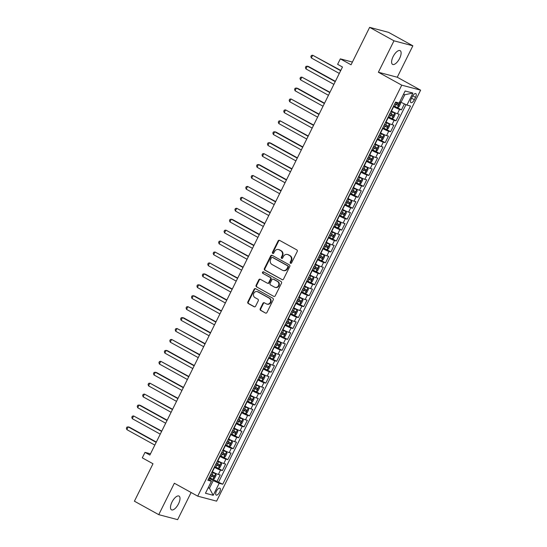 <?xml version="1.0" encoding="UTF-8"?>
<svg xmlns="http://www.w3.org/2000/svg" width="547" height="547" viewBox="0 0 547 547"><rect width="100%" height="100%" fill="white"/><g stroke="black" fill="none" stroke-linecap="round" stroke-linejoin="round"><path stroke-width="0.82" d="M290.525 263.278A0.841 0.759 -75.2 0 0 291.572 262.895L297.226 251.497A1.203 1.087 -75.2 0 0 296.809 249.897L279.599 240.379A1.203 1.087 -75.2 0 0 278.115 240.926L272.454 252.324A0.841 0.759 -75.2 0 0 272.912 253.507A0.841 0.759 -75.2 0 0 273.794 253.063L274.526 251.593A3.85 3.473 -75.2 0 1 278.567 249.555A3.85 3.473 -75.2 0 1 279.291 249.849L280.72 250.642A3.85 3.473 -75.2 0 1 282.074 255.764L281.343 257.24A0.841 0.759 -75.2 0 0 281.801 258.423A0.841 0.759 -75.2 0 0 282.683 257.979L283.414 256.502A3.85 3.473 -75.2 0 1 287.455 254.471A3.85 3.473 -75.2 0 1 288.18 254.765L289.609 255.558A3.85 3.473 -75.2 0 1 290.963 260.68L290.231 262.157A0.841 0.759 -75.2 0 0 290.525 263.278M178.513 503.808A7.843 3.296 118.9 0 0 179.047 496.081A7.843 3.296 118.9 0 0 171.984 502.078A7.843 3.296 118.9 0 0 171.45 509.811A7.843 3.296 118.9 0 0 178.513 503.808M399.625 58.379A7.843 3.296 118.9 0 0 400.158 50.652A7.843 3.296 118.9 0 0 393.095 56.656A7.843 3.296 118.9 0 0 392.568 64.382A7.843 3.296 118.9 0 0 399.625 58.379M219.668 492.068A3.925 1.648 118.9 0 0 219.935 488.197A3.925 1.648 118.9 0 0 216.407 491.199A3.925 1.648 118.9 0 0 216.14 495.062A3.925 1.648 118.9 0 0 219.668 492.068M260.215 308.768A1.203 1.087 -75.2 0 0 260.639 310.368L265.459 313.034A1.203 1.087 -75.2 0 0 266.95 312.494L273.233 299.831A1.203 1.087 -75.2 0 0 272.809 298.231L255.606 288.713A1.203 1.087 -75.2 0 0 254.123 289.26L247.832 301.923A1.203 1.087 -75.2 0 0 248.256 303.523L254.088 306.744A1.203 1.087 -75.2 0 0 255.579 306.204L258.266 300.782A1.203 1.087 -75.2 0 0 257.842 299.182L254.95 297.582A3.22 2.906 -75.2 0 1 257.199 291.599A3.22 2.906 -75.2 0 1 257.801 291.845L269.131 298.108A3.22 2.906 -75.2 0 1 266.881 304.091A3.22 2.906 -75.2 0 1 266.28 303.845L264.392 302.806A1.203 1.087 -75.2 0 0 262.902 303.346L260.215 308.768L260.721 308.898A1.203 1.087 -75.2 0 0 261.145 310.505L265.459 313.034M393.977 40.813L378.374 72.238L397.259 77.23L412.855 45.804L393.977 40.813L369.635 27.35L351.051 64.785L340.337 58.864L337.622 64.327L342.49 67.021L149.871 455.063L145.003 452.369L142.288 457.839L152.996 463.76L134.412 501.196L158.753 514.659L177.638 519.65L191.115 492.498M378.374 72.238L401.744 85.161L197.727 496.156L174.356 483.233L158.753 514.659M282.026 279.667A1.203 1.087 -75.2 0 0 283.517 279.12L289.801 266.464A1.203 1.087 -75.2 0 0 289.377 264.864L272.174 255.346A1.203 1.087 -75.2 0 0 270.683 255.893L264.399 268.556A1.203 1.087 -75.2 0 0 264.823 270.156L282.491 279.79M281.52 283.148L275.23 295.804A1.203 1.087 -75.2 0 1 273.746 296.351L256.543 286.84A1.203 1.087 -75.2 0 1 256.119 285.24L258.806 279.818A1.203 1.087 -75.2 0 1 260.297 279.278L267.271 283.134A1.203 1.087 -75.2 0 0 268.762 282.587L270.546 278.991A1.203 1.087 -75.2 0 0 270.122 277.391L262.861 273.377A0.841 0.759 -75.2 0 1 263.449 271.811A0.841 0.759 -75.2 0 1 263.606 271.873L281.096 281.548A1.203 1.087 -75.2 0 1 281.52 283.148M369.635 27.35L388.514 32.341L412.855 45.804M212.851 479.24L216.954 481.51L220.209 474.953L218.349 474.461L220.516 470.085A4.902 0.465 -153.6 0 1 214.581 467.391L214.321 467.254M218.28 468.314L222.383 470.577L225.637 464.02L223.771 463.528L225.945 459.159A4.902 0.465 -153.6 0 1 220.01 456.465L219.75 456.321M223.709 457.381L227.805 459.651L231.06 453.094L229.2 452.601L231.367 448.225A4.902 0.465 -153.6 0 1 225.432 445.531L225.179 445.388M229.131 446.448L233.234 448.718L236.489 442.161L234.629 441.668L236.796 437.292A4.902 0.465 -153.6 0 1 230.861 434.598L230.602 434.462M234.56 435.521L238.656 437.785L241.918 431.227L240.051 430.735L242.225 426.366A4.902 0.465 -153.6 0 1 236.29 423.672L236.03 423.528M239.983 424.588L244.085 426.858L247.34 420.301L245.48 419.809L247.647 415.433A4.902 0.465 -153.6 0 1 241.712 412.739L241.453 412.595M245.412 413.662L249.514 415.925L252.769 409.368L250.902 408.876L253.076 404.5A4.902 0.465 -153.6 0 1 247.141 401.813L246.882 401.669M250.834 402.729L254.936 404.992L258.191 398.435L256.331 397.942L258.499 393.573A4.902 0.465 -153.6 0 1 252.564 390.879L252.304 390.736M256.263 391.796L260.365 394.066L263.62 387.508L261.76 387.016L263.928 382.64A4.902 0.465 -153.6 0 1 257.993 379.946L257.733 379.803M261.692 380.869L265.787 383.132L269.042 376.575L267.182 376.083L269.356 371.714A4.902 0.465 -153.6 0 1 263.415 369.02L263.162 368.876M267.114 369.936L271.216 372.206L274.471 365.642L272.611 365.15L274.779 360.781A4.902 0.465 -153.6 0 1 268.844 358.087L268.584 357.943M272.543 359.003L276.638 361.273L279.9 354.716L278.033 354.224L280.208 349.848A4.902 0.465 -153.6 0 1 274.273 347.154L274.013 347.01M277.965 348.077L282.067 350.34L285.322 343.783L283.462 343.29L285.63 338.921A4.902 0.465 -153.6 0 1 279.695 336.227L279.435 336.084M283.394 337.143L287.496 339.413L290.751 332.849L288.884 332.357L291.059 327.988A4.902 0.465 -153.6 0 1 285.124 325.294L284.864 325.15M288.823 326.21L292.918 328.48L296.173 321.923L294.313 321.431L296.481 317.055A4.902 0.465 -153.6 0 1 290.546 314.361L290.286 314.224M294.245 315.284L298.347 317.547L301.602 310.99L299.742 310.498L301.91 306.129A4.902 0.465 -153.6 0 1 295.975 303.435L295.715 303.291M299.674 304.351L303.77 306.621L307.024 300.057L305.164 299.565L307.339 295.195A4.902 0.465 -153.6 0 1 301.397 292.501L301.144 292.358M305.096 293.418L309.199 295.688L312.453 289.131L310.593 288.638L312.761 284.262A4.902 0.465 -153.6 0 1 306.826 281.568L306.566 281.432M310.525 282.491L314.621 284.755L317.882 278.197L316.016 277.705L318.19 273.336A4.902 0.465 -153.6 0 1 312.255 270.642L311.995 270.498M315.947 271.558L320.05 273.828L323.304 267.271L321.445 266.779L323.612 262.403A4.902 0.465 -153.6 0 1 317.677 259.709L317.417 259.565M321.376 260.632L325.479 262.895L328.733 256.338L326.867 255.846L329.041 251.47A4.902 0.465 -153.6 0 1 323.106 248.782L322.846 248.639M326.805 249.699L330.901 251.962L334.155 245.405L332.296 244.912L334.463 240.543A4.902 0.465 -153.6 0 1 328.528 237.849L328.275 237.706M332.227 238.765L336.33 241.036L339.584 234.478L337.725 233.986L339.892 229.61A4.902 0.465 -153.6 0 1 333.957 226.916L333.697 226.773M337.656 227.839L341.752 230.102L345.013 223.545L343.147 223.053L345.321 218.677A4.902 0.465 -153.6 0 1 339.379 215.99L339.126 215.846M343.078 216.906L347.181 219.176L350.436 212.612L348.576 212.12L350.743 207.751A4.902 0.465 -153.6 0 1 344.808 205.057L344.548 204.913M348.507 205.973L352.61 208.243L355.865 201.686L353.998 201.193L356.172 196.817A4.902 0.465 -153.6 0 1 350.237 194.123L349.977 193.98M353.93 195.047L358.032 197.31L361.287 190.753L359.427 190.26L361.594 185.891A4.902 0.465 -153.6 0 1 355.659 183.197L355.4 183.054M359.358 184.113L363.461 186.383L366.716 179.819L364.849 179.327L367.023 174.958A4.902 0.465 -153.6 0 1 361.088 172.264L360.829 172.12M364.787 173.18L368.883 175.45L372.138 168.893L370.278 168.401L372.445 164.025A4.902 0.465 -153.6 0 1 366.511 161.331L366.258 161.187M370.21 162.254L374.312 164.517L377.567 157.96L375.707 157.468L377.874 153.098A4.902 0.465 -153.6 0 1 371.939 150.404L371.68 150.261M375.639 151.321L379.734 153.591L382.996 147.027L381.129 146.534L383.303 142.165A4.902 0.465 -153.6 0 1 377.362 139.471L377.109 139.328M381.061 140.388L385.163 142.658L388.418 136.1L386.558 135.608L388.726 131.232A4.902 0.465 -153.6 0 1 382.791 128.538L382.531 128.401M386.49 129.461L390.592 131.724L393.847 125.167L391.98 124.675L394.155 120.306A4.902 0.465 -153.6 0 1 388.22 117.612L387.96 117.468M391.912 118.528L396.014 120.798L399.269 114.241L397.409 113.742A4.902 0.465 -153.6 0 1 391.474 111.055L391.214 110.911M218.349 474.461A4.902 0.465 26.4 0 1 212.414 471.767L212.154 471.623M223.771 463.528A4.902 0.465 26.4 0 1 217.836 460.834L217.583 460.69M229.2 452.601A4.902 0.465 26.4 0 1 223.265 449.907L223.005 449.764M234.629 441.668A4.902 0.465 26.4 0 1 228.694 438.974L228.434 438.831M240.051 430.735A4.902 0.465 26.4 0 1 234.116 428.041L233.856 427.898M245.48 419.809A4.902 0.465 26.4 0 1 239.545 417.115L239.285 416.971M250.902 408.876A4.902 0.465 26.4 0 1 244.967 406.182L244.707 406.038M256.331 397.942A4.902 0.465 26.4 0 1 250.396 395.249L250.136 395.105M261.76 387.016A4.902 0.465 26.4 0 1 255.818 384.322L255.565 384.179M267.182 376.083A4.902 0.465 26.4 0 1 261.247 373.389L260.987 373.245M272.611 365.15A4.902 0.465 26.4 0 1 266.676 362.456L266.416 362.319M278.033 354.224A4.902 0.465 26.4 0 1 272.098 351.53L271.838 351.386M283.462 343.29A4.902 0.465 26.4 0 1 277.527 340.596L277.267 340.453M288.884 332.357A4.902 0.465 26.4 0 1 282.949 329.663L282.69 329.526M294.313 321.431A4.902 0.465 26.4 0 1 288.378 318.737L288.119 318.593M299.742 310.498A4.902 0.465 26.4 0 1 293.801 307.804L293.548 307.66M305.164 299.565A4.902 0.465 26.4 0 1 299.23 296.877L298.97 296.734M310.593 288.638A4.902 0.465 26.4 0 1 304.658 285.944L304.399 285.801M316.016 277.705A4.902 0.465 26.4 0 1 310.081 275.011L309.821 274.868M321.445 266.779A4.902 0.465 26.4 0 1 315.51 264.085L315.25 263.941M326.867 255.846A4.902 0.465 26.4 0 1 320.932 253.152L320.679 253.008M332.296 244.912A4.902 0.465 26.4 0 1 326.361 242.218L326.101 242.075M337.725 233.986A4.902 0.465 26.4 0 1 331.783 231.292L331.53 231.149M343.147 223.053A4.902 0.465 26.4 0 1 337.212 220.359L336.952 220.215M348.576 212.12A4.902 0.465 26.4 0 1 342.641 209.426L342.381 209.289M353.998 201.193A4.902 0.465 26.4 0 1 348.063 198.499L347.803 198.356M359.427 190.26A4.902 0.465 26.4 0 1 353.492 187.566L353.232 187.423M364.849 179.327A4.902 0.465 26.4 0 1 358.914 176.633L358.661 176.496M370.278 168.401A4.902 0.465 26.4 0 1 364.343 165.707L364.083 165.563M375.707 157.468A4.902 0.465 26.4 0 1 369.765 154.774L369.512 154.63M381.129 146.534A4.902 0.465 26.4 0 1 375.194 143.847L374.934 143.704M386.558 135.608A4.902 0.465 26.4 0 1 380.623 132.914L380.363 132.771M391.98 124.675A4.902 0.465 26.4 0 1 386.045 121.981L385.785 121.837M412.39 96.504L411.194 98.911A3.802 1.593 118.9 0 0 410.941 102.651A3.802 1.593 118.9 0 0 414.359 99.745L415.556 97.339A3.802 1.593 118.9 0 0 415.809 93.599A3.802 1.593 118.9 0 0 412.39 96.504M401.744 85.161L420.622 90.152L216.605 501.148L197.727 496.156M216.954 481.51L222.752 484.225L410.496 106.022L406.927 105.079L399.809 101.728M222.752 484.225L219.183 483.281L213.214 495.302L205.46 493.25L211.429 481.23L207.853 480.287L395.597 102.084L399.166 103.027L405.136 91L412.896 93.052L406.927 105.079M397.341 107.595L401.443 109.865L399.577 109.373A4.902 0.465 -153.6 0 1 393.642 106.679L393.382 106.535M396.014 120.798L394.155 120.306M390.592 131.724L388.726 131.232M385.163 142.658L383.303 142.165M379.734 153.591L377.874 153.098M374.312 164.517L372.445 164.025M368.883 175.45L367.023 174.958M363.461 186.383L361.594 185.891M358.032 197.31L356.172 196.817M352.61 208.243L350.743 207.751M347.181 219.176L345.321 218.677M341.752 230.102L339.892 229.61M336.33 241.036L334.463 240.543M330.901 251.962L329.041 251.47M325.479 262.895L323.612 262.403M320.05 273.828L318.19 273.336M314.621 284.755L312.761 284.262M309.199 295.688L307.339 295.195M303.77 306.621L301.91 306.129M298.347 317.547L296.481 317.055M292.918 328.48L291.059 327.988M287.496 339.413L285.63 338.921M282.067 350.34L280.208 349.848M276.638 361.273L274.779 360.781M271.216 372.206L269.356 371.714M265.787 383.132L263.928 382.64M260.365 394.066L258.499 393.573M254.936 404.992L253.076 404.5M249.514 415.925L247.647 415.433M244.085 426.858L242.225 426.366M238.656 437.785L236.796 437.292M233.234 448.718L231.367 448.225M227.805 459.651L225.945 459.159M222.383 470.577L220.516 470.085M218.663 481.962L405.97 104.641M401.443 109.865L404.39 103.923M208.27 487.589L209.446 488.239L213.248 480.587L208.899 478.181M400.985 102.385L404.787 94.734L403.46 94.378M397.259 77.23L420.622 90.152M150.487 453.825L145.003 452.369M352.405 62.057L340.337 58.864M208.12 487.89L209.446 488.239L213.214 495.302M208.482 479.015L211.429 481.23M213.248 480.587L219.183 483.281M404.787 94.734L412.896 93.052M290.956 263.353A0.841 0.759 -75.2 0 1 290.744 262.286L291.476 260.816A3.85 3.473 -75.2 0 0 290.122 255.688L289.609 255.558M287.455 254.471L287.968 254.608A3.85 3.473 -75.2 0 1 288.686 254.895L290.122 255.688M278.567 249.555L279.079 249.692A3.85 3.473 -75.2 0 1 279.797 249.979L281.233 250.772A3.85 3.473 -75.2 0 1 282.587 255.9L281.855 257.377A0.841 0.759 -75.2 0 0 282.067 258.444M279.626 240.393A1.203 1.087 -75.2 0 0 278.621 241.063L272.967 252.461A0.841 0.759 -75.2 0 0 273.179 253.528M272.194 255.36A1.203 1.087 -75.2 0 0 271.196 256.03L264.912 268.686A1.203 1.087 -75.2 0 0 265.336 270.286L282.512 279.79M287.872 266.902A0.841 0.759 -75.2 0 0 287.578 265.78L272.481 257.432A0.841 0.759 -75.2 0 0 271.435 257.815L270.662 259.367A3.85 3.473 -75.2 0 0 272.016 264.495L282.341 270.197A3.85 3.473 -75.2 0 0 283.059 270.492A3.85 3.473 -75.2 0 0 287.107 268.461L287.872 266.902L288.385 267.039A0.841 0.759 -75.2 0 0 288.091 265.917L287.578 265.78M272.666 257.48A0.841 0.759 -75.2 0 1 272.987 257.569L288.091 265.917M283.059 270.492L283.572 270.628A3.85 3.473 -75.2 0 0 287.613 268.591L287.107 268.461M288.385 267.039L287.613 268.591M273.746 296.351L256.543 286.84M260.317 279.285A1.203 1.087 -75.2 0 0 259.319 279.955L256.625 285.37A1.203 1.087 -75.2 0 0 257.049 286.977M267.784 283.264A1.203 1.087 -75.2 0 0 269.274 282.724L271.052 279.127A1.203 1.087 -75.2 0 0 270.635 277.527L262.861 273.377M263.702 271.927A0.841 0.759 -75.2 0 0 263.367 273.514M274.512 287.134A3.22 2.906 -75.2 0 0 278.635 285.349A3.22 2.906 -75.2 0 0 277.363 281.397L273.37 279.189A1.203 1.087 -75.2 0 0 271.886 279.736L270.102 283.325A1.203 1.087 -75.2 0 0 270.519 284.932L274.512 287.134M275.114 287.38L275.626 287.51A3.22 2.906 -75.2 0 0 277.869 281.527L277.363 281.397M273.144 279.1L273.657 279.237A1.203 1.087 -75.2 0 1 273.883 279.326L277.869 281.527M264.413 302.812A1.203 1.087 -75.2 0 0 263.415 303.482L260.721 308.898M266.881 304.091L267.387 304.221A3.22 2.906 -75.2 0 0 269.637 298.238L269.131 298.108M257.199 291.599L257.712 291.736A3.22 2.906 -75.2 0 1 258.314 291.975L269.637 298.238M255.627 288.727A1.203 1.087 -75.2 0 0 254.628 289.397L248.345 302.053A1.203 1.087 -75.2 0 0 248.769 303.66L254.581 306.867M393.676 105.954L397.443 107.629L399.009 106.802L400.636 103.527L399.672 102.002M400.158 102.159L399.72 101.92M340.808 70.419L312.693 55.24L311.339 57.975L339.311 73.442M394.702 103.875L397.97 105.386L398.619 104.074L395.358 102.569M397.225 103.294L396.568 104.607L394.77 103.739M340.665 70.707L312.693 55.24L311.407 55.459L310.86 56.553L311.339 57.975M388.247 116.887L392.014 118.555L393.58 117.735L395.207 114.453L394.729 113.092L390.961 111.417M394.729 113.092L391.03 111.287M335.379 81.346L308.542 66.508L307.27 66.173L305.91 68.901L333.882 84.368M389.279 114.808L392.548 116.313L393.197 115L389.929 113.496M391.796 114.227L391.146 115.54L389.348 114.672M335.236 81.64L307.27 66.173L305.978 66.392L305.438 67.486L305.91 68.901M382.818 127.813L386.592 129.489L388.151 128.668L389.785 125.386L389.307 124.025L385.532 122.35M389.307 124.025L385.601 122.213M329.957 92.279L301.841 77.1L300.488 79.835L328.453 95.301M383.85 125.742L387.119 127.246L387.768 125.933L384.507 124.429M386.367 125.16L385.717 126.473L383.919 125.605M329.814 92.566L301.841 77.1L300.549 77.325L300.009 78.419L300.488 79.835M377.396 138.747L381.163 140.422L382.729 139.594L384.356 136.319L383.878 134.952L380.11 133.283M383.878 134.952L380.179 133.147M324.528 103.212L297.691 88.368L296.419 88.033L295.059 90.768L323.031 106.234M378.428 136.668L381.69 138.179L382.346 136.866L379.078 135.355M380.944 136.087L380.295 137.4L378.497 136.531M324.385 103.499L296.419 88.033L295.127 88.252L294.58 89.346L295.059 90.768M371.967 149.68L375.741 151.348L377.3 150.528L378.927 147.246L378.449 145.885L374.681 144.21M378.449 145.885L374.75 144.073M319.106 114.138L290.99 98.966L289.637 101.694L317.602 117.161M372.999 147.601L376.268 149.105L376.917 147.793L373.649 146.288M375.516 147.02L374.866 148.333L373.068 147.464M318.963 114.432L290.99 98.966L289.698 99.185L289.158 100.279L289.637 101.694M366.545 160.606L370.312 162.281L371.878 161.461L373.505 158.179L373.027 156.818L369.259 155.143M373.027 156.818L369.321 155.006M313.677 125.072L285.561 109.892L284.208 112.627L312.18 128.094M367.577 158.534L370.839 160.039L371.495 158.726L368.227 157.221M370.093 157.953L369.437 159.259L367.639 158.398M313.534 125.359L285.561 109.892L284.276 110.118L283.729 111.205L284.208 112.627M361.116 171.539L364.883 173.214L366.449 172.387L368.076 169.112L367.598 167.744L363.83 166.076M367.598 167.744L363.899 165.939M308.255 136.005L280.139 120.825L278.779 123.56L306.751 139.027M362.148 169.461L365.417 170.965L366.066 169.659L362.798 168.148M364.664 168.879L364.015 170.192L362.217 169.324M308.111 136.292L280.139 120.825L278.847 121.044L278.307 122.138L278.779 123.56M355.694 182.472L359.461 184.141L361.027 183.32L362.654 180.038L362.176 178.678L358.401 177.002M362.176 178.678L358.47 176.866M302.826 146.931L275.989 132.094L274.71 131.759L273.356 134.487L301.329 149.953M356.719 180.394L359.988 181.898L360.637 180.585L357.376 179.081M359.235 179.813L358.586 181.125L356.788 180.257M302.682 147.225L274.71 131.759L273.425 131.977L272.878 133.071L273.356 134.487M350.265 193.399L354.032 195.074L355.598 194.253L357.225 190.971L356.747 189.611L352.979 187.936M356.747 189.611L353.047 187.799M297.397 157.864L270.56 143.027L269.288 142.685L267.927 145.42L295.9 160.886M351.297 191.327L354.565 192.831L355.215 191.518L351.947 190.014M353.813 190.746L353.164 192.052L351.365 191.19M297.253 158.151L269.288 142.685L267.996 142.911L267.456 143.998L267.927 145.42M344.836 204.332L348.61 206.007L350.169 205.18L351.803 201.905L351.324 200.537L347.55 198.869M351.324 200.537L347.618 198.732M291.975 168.797L263.859 153.618L262.505 156.353L290.471 171.813M345.868 202.253L349.136 203.757L349.786 202.452L346.518 200.94M348.384 201.672L347.735 202.985L345.936 202.117M291.831 169.085L263.859 153.618L262.567 153.837L262.027 154.931L262.505 156.353M339.413 215.265L343.181 216.933L344.747 216.113L346.374 212.831L345.895 211.47L342.128 209.795M345.895 211.47L342.196 209.658M286.546 179.724L259.709 164.886L258.437 164.551L257.076 167.279L285.049 182.746M340.446 213.186L343.707 214.691L344.364 213.378L341.096 211.874M342.962 212.605L342.313 213.918L340.514 213.05M286.402 180.011L258.437 164.551L257.145 164.77L256.598 165.864L257.076 167.279M333.985 226.191L337.759 227.867L339.318 227.046L340.945 223.764L340.466 222.403L336.699 220.728M340.466 222.403L336.767 220.591M281.124 190.657L253.008 175.478L251.654 178.213L279.62 193.679M335.017 224.113L338.285 225.624L338.935 224.311L335.667 222.807M337.533 223.538L336.884 224.844L335.085 223.983M280.98 190.944L253.008 175.478L251.716 175.696L251.176 176.79L251.654 178.213M328.562 237.124L332.33 238.8L333.896 237.972L335.523 234.697L335.044 233.33L331.277 231.661M335.044 233.33L331.338 231.525M275.695 201.59L247.579 186.411L246.225 189.139L274.197 204.605M329.595 235.046L332.856 236.55L333.513 235.237L330.244 233.733M332.111 234.465L331.455 235.778L329.656 234.909M275.551 201.877L247.579 186.411L246.294 186.63L245.747 187.724L246.225 189.139M323.133 248.058L326.901 249.726L328.467 248.906L330.094 245.624L329.615 244.263L325.848 242.588M329.615 244.263L325.916 242.451M270.273 212.516L242.157 197.337L240.796 200.072L268.768 215.539M324.166 245.979L327.434 247.483L328.084 246.171L324.815 244.666M326.682 245.398L326.033 246.711L324.234 245.842M270.129 212.804L242.157 197.337L240.865 197.563L240.324 198.657L240.796 200.072M317.711 258.984L321.479 260.659L323.045 259.832L324.672 256.557L324.193 255.196L320.419 253.521M324.193 255.196L320.487 253.384M264.844 223.45L236.728 208.27L235.374 211.005L263.346 226.472M318.737 256.905L322.005 258.416L322.655 257.104L319.393 255.599M321.253 256.324L320.604 257.637L318.805 256.775M264.7 223.737L236.728 208.27L235.442 208.489L234.895 209.583L235.374 211.005M312.282 269.917L316.091 271.572L317.616 270.765L319.243 267.49L318.764 266.122L314.997 264.447M318.764 266.122L315.065 264.317M259.415 234.376L232.578 219.538L231.306 219.203L229.945 221.932L257.917 237.398M313.315 267.839L316.583 269.343L317.233 268.03L313.964 266.526M315.831 267.257L315.181 268.57L313.383 267.702M259.271 234.67L231.306 219.203L230.013 219.422L229.473 220.516L229.945 221.932M306.853 280.843L310.628 282.519L312.187 281.698L313.814 278.416L313.342 277.055L309.568 275.38M313.342 277.055L309.636 275.244M253.993 245.309L225.877 230.13L224.523 232.865L252.488 248.331M307.886 278.772L311.154 280.276L311.804 278.963L308.535 277.459M310.402 278.191L309.752 279.503L307.954 278.635M253.849 245.596L225.877 230.13L224.585 230.355L224.044 231.449L224.523 232.865M301.431 291.777L305.199 293.452L306.764 292.624L308.392 289.349L307.913 287.982L304.146 286.313M307.913 287.982L304.214 286.177M248.564 256.242L220.448 241.063L219.094 243.798L247.066 259.264M302.464 289.698L305.725 291.209L306.382 289.896L303.113 288.392M304.98 289.117L304.33 290.43L302.532 289.561M248.42 256.529L220.448 241.063L219.162 241.282L218.615 242.376L219.094 243.798M296.002 302.71L299.777 304.378L301.335 303.558L302.963 300.276L302.484 298.915L298.717 297.24M302.484 298.915L298.785 297.11M243.142 267.168L215.026 251.996L213.672 254.724L241.637 270.191M297.035 300.631L300.303 302.135L300.953 300.823L297.684 299.318M299.551 300.05L298.901 301.363L297.103 300.494M242.998 267.462L215.026 251.996L213.733 252.215L213.193 253.309L213.672 254.724M290.58 313.636L294.348 315.311L295.913 314.491L297.541 311.209L297.062 309.848L293.295 308.173M297.062 309.848L293.356 308.036M237.713 278.102L209.597 262.922L208.243 265.657L236.215 281.124M291.613 311.564L294.874 313.069L295.53 311.756L292.262 310.252M294.129 310.983L293.472 312.296L291.674 311.428M237.569 278.389L209.597 262.922L208.311 263.148L207.764 264.242L208.243 265.657M285.151 324.569L288.919 326.244L290.484 325.417L292.112 322.142L291.633 320.774L287.866 319.106M291.633 320.774L287.934 318.969M232.284 289.035L205.446 274.191L204.175 273.856L202.814 276.591L230.786 292.057M286.184 322.491L289.452 323.995L290.101 322.689L286.833 321.178M288.7 321.909L288.05 323.222L286.252 322.354M232.147 289.322L204.175 273.856L202.882 274.074L202.342 275.168L202.814 276.591M279.729 335.502L283.496 337.171L285.062 336.35L286.69 333.068L286.211 331.708L282.437 330.032M286.211 331.708L282.505 329.896M226.861 299.961L200.024 285.124L198.746 284.789L197.392 287.517L225.364 302.983M280.755 333.424L284.023 334.928L284.672 333.615L281.411 332.111M283.271 332.843L282.621 334.155L280.823 333.287M226.718 300.255L198.746 284.789L197.453 285.008L196.913 286.102L197.392 287.517M274.3 346.429L278.067 348.104L279.633 347.283L281.261 344.001L280.782 342.641L277.014 340.966M280.782 342.641L277.083 340.829M221.432 310.894L194.595 296.057L193.323 295.715L191.963 298.45L219.935 313.916M275.332 344.357L278.601 345.861L279.25 344.548L275.982 343.044M277.849 343.776L277.199 345.082L275.401 344.22M221.289 311.181L193.323 295.715L192.031 295.941L191.491 297.028L191.963 298.45M268.871 357.362L272.645 359.037L274.204 358.21L275.832 354.935L275.36 353.567L271.585 351.899M275.36 353.567L271.654 351.762M216.01 321.827L187.894 306.648L186.541 309.383L214.506 324.85M269.903 355.283L273.172 356.788L273.821 355.482L270.553 353.971M272.42 354.702L271.77 356.015L269.972 355.147M215.867 322.115L187.894 306.648L186.602 306.867L186.062 307.961L186.541 309.383M263.449 368.295L267.216 369.963L268.782 369.143L270.409 365.861L269.931 364.5L266.163 362.825M269.931 364.5L266.232 362.688M210.581 332.754L183.744 317.916L182.466 317.581L181.112 320.31L209.084 335.776M264.481 366.216L267.743 367.721L268.399 366.408L265.131 364.904M266.998 365.635L266.341 366.948L264.55 366.08M210.438 333.048L182.466 317.581L181.18 317.8L180.633 318.894L181.112 320.31M258.02 379.221L261.794 380.897L263.353 380.076L264.98 376.794L264.502 375.433L260.734 373.758M264.502 375.433L260.803 373.622M205.159 343.687L177.043 328.508L175.683 331.243L203.655 346.709M259.052 377.15L262.321 378.654L262.97 377.341L259.702 375.837M261.569 376.568L260.919 377.874L259.121 377.013M205.016 343.974L177.043 328.508L175.751 328.733L175.211 329.82L175.683 331.243M252.598 390.155L256.365 391.83L257.931 391.002L259.558 387.727L259.08 386.36L255.305 384.691M259.08 386.36L255.374 384.555M199.73 354.62L171.614 339.441L170.261 342.176L198.233 357.635M253.623 388.076L256.892 389.58L257.541 388.274L254.28 386.763M256.146 387.495L255.49 388.808L253.692 387.939M199.587 354.907L171.614 339.441L170.329 339.66L169.782 340.754L170.261 342.176M247.169 401.088L250.936 402.756L252.502 401.936L254.129 398.654L253.651 397.293L249.883 395.618M253.651 397.293L249.952 395.481M194.301 365.546L167.464 350.709L166.192 350.367L164.832 353.102L192.804 368.569M248.201 399.009L251.47 400.513L252.119 399.201L248.851 397.696M250.717 398.428L250.068 399.741L248.27 398.872M194.164 365.834L166.192 350.367L164.9 350.593L164.36 351.687L164.832 353.102M241.747 412.014L245.514 413.689L247.08 412.869L248.707 409.587L248.229 408.226L244.454 406.551M248.229 408.226L244.523 406.414M188.879 376.48L160.763 361.3L159.409 364.035L187.382 379.502M242.772 409.935L246.041 411.447L246.69 410.134L243.429 408.63M245.288 409.361L244.639 410.667L242.841 409.806M188.736 376.767L160.763 361.3L159.471 361.519L158.931 362.613L159.409 364.035M236.318 422.947L240.085 424.622L241.651 423.795L243.278 420.52L242.8 419.152L239.032 417.484M242.8 419.152L239.101 417.347M183.45 387.413L156.613 372.569L155.341 372.233L153.98 374.962L181.953 390.428M237.35 420.869L240.618 422.373L241.268 421.06L238 419.556M239.866 420.287L239.217 421.6L237.419 420.732M183.307 387.7L155.341 372.233L154.049 372.452L153.509 373.546L153.98 374.962M230.889 433.88L234.663 435.549L236.222 434.728L237.849 431.446L237.371 430.086L233.603 428.41M237.371 430.086L233.672 428.274M178.028 398.339L149.912 383.16L148.558 385.895L176.524 401.361M231.921 431.802L235.189 433.306L235.839 431.993L232.571 430.489M234.437 431.221L233.788 432.533L231.99 431.665M177.884 398.626L149.912 383.16L148.62 383.385L148.08 384.479L148.558 385.895M225.467 444.807L229.234 446.482L230.8 445.655L232.427 442.379L231.949 441.019L228.181 439.344M231.949 441.019L228.249 439.207M172.599 409.272L144.483 394.093L143.129 396.828L171.102 412.294M226.499 442.728L229.761 444.239L230.417 442.926L227.149 441.422M229.015 442.147L228.359 443.46L226.567 442.591M172.455 409.559L144.483 394.093L143.198 394.312L142.651 395.406L143.129 396.828M220.038 455.74L223.812 457.408L225.371 456.588L226.998 453.313L226.52 451.945L222.752 450.27M226.52 451.945L222.82 450.14M167.177 420.199L140.333 405.361L139.061 405.026L137.7 407.754L165.673 423.221M221.07 453.661L224.338 455.166L224.988 453.853L221.72 452.348M223.586 453.08L222.937 454.393L221.138 453.525M167.033 420.493L139.061 405.026L137.769 405.245L137.229 406.339L137.7 407.754M214.615 466.666L218.383 468.341L219.949 467.521L221.576 464.239L221.097 462.878L217.323 461.203M221.097 462.878L217.391 461.066M161.748 431.132L133.632 415.952L132.278 418.687L160.25 434.154M215.641 464.594L218.909 466.099L219.559 464.786L216.297 463.282M218.164 464.013L217.508 465.326L215.709 464.458M161.604 431.419L133.632 415.952L132.347 416.178L131.8 417.272L132.278 418.687M209.186 477.599L212.954 479.275L214.52 478.447L216.147 475.172L215.668 473.805L211.901 472.136M215.668 473.805L211.969 471.999M156.319 442.065L129.482 427.221L128.21 426.886L126.849 429.621L154.822 445.087M210.219 475.521L213.487 477.032L214.137 475.719L210.868 474.215M212.735 474.94L212.086 476.252L210.287 475.384M156.175 442.352L128.21 426.886L126.918 427.104L126.378 428.198L126.849 429.621M212.414 471.767L214.581 467.391M217.836 460.834L220.01 456.465M223.265 449.907L225.432 445.531M228.694 438.974L230.861 434.598M234.116 428.041L236.29 423.672M239.545 417.115L241.712 412.739M244.967 406.182L247.141 401.813M250.396 395.249L252.564 390.879M255.818 384.322L257.993 379.946M261.247 373.389L263.415 369.02M266.676 362.456L268.844 358.087M272.098 351.53L274.273 347.154M277.527 340.596L279.695 336.227M282.949 329.663L285.124 325.294M288.378 318.737L290.546 314.361M293.801 307.804L295.975 303.435M299.23 296.877L301.397 292.501M304.658 285.944L306.826 281.568M310.081 275.011L312.255 270.642M315.51 264.085L317.677 259.709M320.932 253.152L323.106 248.782M326.361 242.218L328.528 237.849M331.783 231.292L333.957 226.916M337.212 220.359L339.379 215.99M342.641 209.426L344.808 205.057M348.063 198.499L350.237 194.123M353.492 187.566L355.659 183.197M358.914 176.633L361.088 172.264M364.343 165.707L366.511 161.331M369.765 154.774L371.939 150.404M375.194 143.847L377.362 139.471M380.623 132.914L382.791 128.538M386.045 121.981L388.22 117.612M391.474 111.055L393.642 106.679M397.409 113.742L399.577 109.373M412.78 95.807L415.556 97.339M411.549 98.193L414.359 99.745M291.476 260.816L290.963 260.68M288.686 254.895L288.18 254.765M281.855 257.377L281.343 257.24M282.587 255.9L282.074 255.764M281.233 250.772L280.72 250.642M279.797 249.979L279.291 249.849M272.967 252.461L272.454 252.324M278.621 241.063L278.115 240.926M290.744 262.286L290.231 262.157M265.336 270.286L264.823 270.156M264.912 268.686L264.399 268.556M271.196 256.03L270.683 255.893M272.987 257.569L272.481 257.432M256.625 285.37L256.119 285.24M259.319 279.955L258.806 279.818M269.274 282.724L268.762 282.587M271.052 279.127L270.546 278.991M270.635 277.527L270.122 277.391M273.883 279.326L273.37 279.189M263.415 303.482L262.902 303.346M258.314 291.975L257.801 291.845M254.553 306.867L254.088 306.744M248.769 303.66L248.256 303.523M248.345 302.053L247.832 301.923M254.628 289.397L254.123 289.26M261.145 310.505L260.639 310.368M397.484 107.609L400.172 102.2M396.52 103.144L396.883 102.419M394.838 106.528L395.871 104.45M396.568 104.607L397.97 105.386M392.055 118.535L394.743 113.126M391.098 114.07L392.124 111.991M389.416 117.461L390.442 115.383M391.146 115.54L392.548 116.313M386.633 129.468L389.314 124.06M385.669 125.003L386.702 122.925M383.987 128.388L385.02 126.316M385.717 126.473L387.119 127.246M381.204 140.401L383.891 134.986M380.24 135.936L381.273 133.858M378.558 139.321L379.591 137.242M380.295 137.4L381.69 138.179M375.775 151.328L378.462 145.919M374.818 146.863L375.851 144.784M373.136 150.254L374.169 148.175M374.866 148.333L376.268 149.105M370.353 162.261L373.04 156.852M369.389 157.796L370.422 155.717M367.707 161.18L368.74 159.109M369.437 159.259L370.839 160.039M364.924 173.194L367.611 167.779M363.967 168.722L364.993 166.65M362.285 172.114L363.311 170.035M364.015 170.192L365.417 170.965M359.502 184.12L362.189 178.712M358.538 179.655L359.57 177.577M356.856 183.047L357.888 180.968M358.586 181.125L359.988 181.898M354.073 195.053L356.76 189.645M353.116 190.588L354.141 188.51M351.434 193.973L352.459 191.901M353.164 192.052L354.565 192.831M348.651 205.987L351.331 200.571M347.687 201.515L348.719 199.443M346.005 204.906L347.037 202.828M347.735 202.985L349.136 203.757M343.222 216.913L345.909 211.504M342.258 212.448L343.29 210.369M340.576 215.839L341.608 213.761M342.313 213.918L343.707 214.691M337.793 227.846L340.48 222.438M336.836 223.381L337.868 221.303M335.154 226.766L336.186 224.694M336.884 224.844L338.285 225.624M332.371 238.779L335.058 233.364M331.407 234.307L332.439 232.236M329.725 237.699L330.757 235.62M331.455 235.778L332.856 236.55M326.942 249.705L329.629 244.297M325.985 245.241L327.01 243.162M324.303 248.632L325.328 246.553M326.033 246.711L327.434 247.483M321.52 260.639L324.2 255.23M320.556 256.174L321.588 254.095M318.874 259.558L319.906 257.48M320.604 257.637L322.005 258.416M316.091 271.572L318.778 266.157M315.134 267.1L316.159 265.028M313.452 270.492L314.477 268.413M315.181 268.57L316.583 269.343M310.669 282.498L313.349 277.09M309.705 278.033L310.737 275.955M308.023 281.418L309.055 279.346M309.752 279.503L311.154 280.276M305.24 293.431L307.927 288.016M304.276 288.966L305.308 286.888M302.594 292.351L303.626 290.272M304.33 290.43L305.725 291.209M299.811 304.358L302.498 298.949M298.853 299.893L299.886 297.814M297.171 303.284L298.204 301.206M298.901 301.363L300.303 302.135M294.389 315.291L297.076 309.882M293.424 310.826L294.457 308.747M291.742 314.21L292.775 312.139M293.472 312.296L294.874 313.069M288.96 326.224L291.647 320.809M288.002 321.752L289.028 319.68M286.32 325.144L287.346 323.065M288.05 323.222L289.452 323.995M283.537 337.15L286.218 331.742M282.573 332.685L283.606 330.607M280.891 336.077L281.924 333.998M282.621 334.155L284.023 334.928M278.108 348.083L280.796 342.675M277.151 343.619L278.177 341.54M275.469 347.003L276.495 344.931M277.199 345.082L278.601 345.861M272.686 359.017L275.367 353.601M271.722 354.545L272.755 352.473M270.04 357.936L271.073 355.858M271.77 356.015L273.172 356.788M267.257 369.943L269.945 364.534M266.293 365.478L267.326 363.399M264.611 368.869L265.644 366.791M266.341 366.948L267.743 367.721M261.828 380.876L264.516 375.468M260.871 376.411L261.904 374.333M259.189 379.796L260.222 377.724M260.919 377.874L262.321 378.654M256.406 391.809L259.093 386.394M255.442 387.338L256.475 385.266M253.76 390.729L254.793 388.65M255.49 388.808L256.892 389.58M250.977 402.736L253.664 397.327M250.02 398.271L251.046 396.192M248.338 401.662L249.364 399.583M250.068 399.741L251.47 400.513M245.555 413.669L248.235 408.26M244.591 409.204L245.624 407.125M242.909 412.588L243.941 410.51M244.639 410.667L246.041 411.447M240.126 424.602L242.813 419.187M239.169 420.13L240.195 418.058M237.48 423.522L238.513 421.443M239.217 421.6L240.618 422.373M234.697 435.528L237.384 430.12M233.74 431.063L234.772 428.985M232.058 434.455L233.09 432.376M233.788 432.533L235.189 433.306M229.275 446.461L231.962 441.053M228.311 441.997L229.343 439.918M226.629 445.381L227.661 443.302M228.359 443.46L229.761 444.239M223.846 457.388L226.533 451.979M222.889 452.923L223.921 450.851M221.207 456.314L222.239 454.236M222.937 454.393L224.338 455.166M218.424 468.321L221.111 462.912M217.46 463.856L218.492 461.777M215.778 467.241L216.81 465.169M217.508 465.326L218.909 466.099M212.995 479.254L215.682 473.839M212.038 474.789L213.063 472.711M210.356 478.174L211.381 476.095M212.086 476.252L213.487 477.032M272.83 257.5L272.324 257.37M268.009 283.36L267.497 283.223"/></g></svg>
